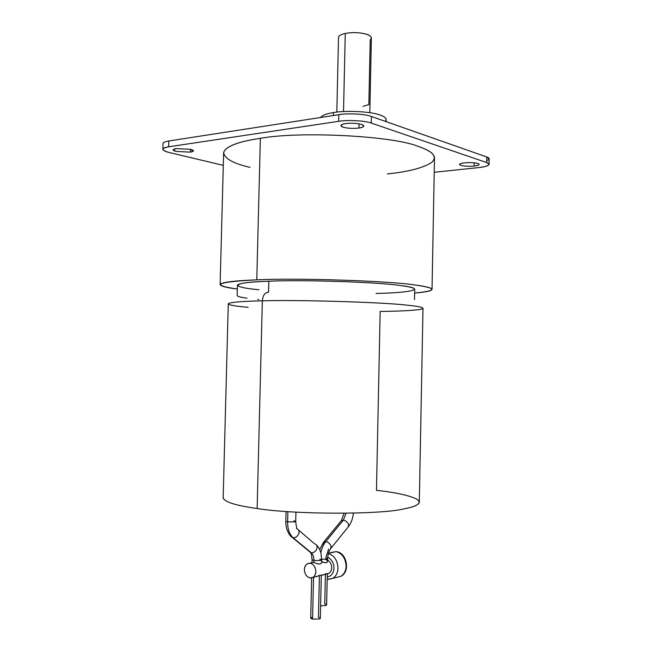 <?xml version="1.0" encoding="UTF-8"?>
<svg xmlns="http://www.w3.org/2000/svg" width="652" height="652" viewBox="0 0 652 652"><rect width="100%" height="100%" fill="white"/><g stroke="black" fill="none" stroke-linecap="round" stroke-linejoin="round"><path stroke-width="0.98" d="M327.312 573.996L328.771 573.467C330.637 572.179 331.599 570.28 331.656 567.778C331.615 564.371 330.271 561.812 327.622 560.101C330.271 561.812 331.615 564.371 331.656 567.778C331.469 571.136 330.018 573.214 327.312 573.996M325.731 559.669C329.904 561.307 326.285 564.534 321.623 561.429C325.095 563.165 327.084 563.181 327.589 561.486L327.654 558.511L326.693 559.057L327.654 558.511C327.866 554.249 328.991 550.81 331.029 548.185L331.02 545.895C329.92 543.605 328.184 542.162 325.813 541.567C323.547 544.347 321.876 548.006 320.8 552.554C321.876 548.006 323.547 544.347 325.813 541.567C328.184 542.162 329.92 543.605 331.02 545.895L330.735 548.56L348.47 526.596L348.494 524.322L348.47 526.596C351.249 522.945 352.879 518.454 353.36 513.124M321.575 562.668C320.808 564.534 318.241 564.445 313.873 562.399L310.27 563.222C313.718 564.298 315.584 567.093 315.861 571.6C315.796 574.159 314.826 576.091 312.944 577.403L309.928 577.925C306.497 576.816 304.647 574.021 304.386 569.555C304.451 566.963 305.446 565.023 307.361 563.719L313.873 562.399L313.914 560.467C313.93 556.938 313.058 554.387 311.306 552.79L293.123 537.77C289.447 534.444 287.622 529.147 287.622 521.877L285.804 521.266L287.622 521.877L287.874 511.608L287.622 521.877L294.614 521.893L295.715 521.404L294.614 521.893L287.622 521.877C287.622 529.147 289.447 534.444 293.123 537.77L311.306 552.79C313.71 552.88 315.535 551.6 316.79 548.943C317.508 546.653 317.011 545.023 315.291 544.07C317.011 545.023 317.508 546.653 316.79 548.943C315.535 551.6 313.71 552.88 311.306 552.79C313.058 554.387 313.93 556.938 313.914 560.467L312.063 559.718L313.914 560.467L313.873 562.399C318.029 564.355 320.605 564.51 321.591 562.863L321.656 559.881L320.67 560.443L313.914 560.467L320.67 560.443L321.656 559.881L319.782 559.131M314.199 577.085L317.663 576.229C319.993 575.129 321.208 574.828 321.306 575.325L321.306 575.325C321.028 574.868 319.398 575.333 316.391 576.702M321.306 575.488L323.726 574.722C326.033 573.63 327.231 573.336 327.312 573.825L325.405 574.078L324.737 603.939C326.831 604.453 327.133 604.983 325.65 605.537L326.619 604.852L327.312 573.825C326.848 573.515 324.843 574.07 321.306 575.488M336.742 577.354L340.98 576.27C344.28 573.964 345.984 570.598 346.098 566.172C345.576 558.291 342.251 553.434 336.114 551.616L328.461 553.328L336.114 551.616C342.251 553.434 345.576 558.291 346.098 566.172C345.984 570.598 344.28 573.964 340.98 576.27L332.838 578.357C336.155 576.026 337.866 572.627 337.98 568.153C337.866 572.627 336.155 576.026 332.838 578.357L328.143 579.416M328.404 553.524C334.362 555.626 337.557 560.508 337.98 568.153C337.557 560.508 334.362 555.626 328.404 553.524M331.029 552.488L336.114 551.616L331.029 552.488M290.67 534.917L292.503 537.607L291.208 536.572M309.781 563.165L312.006 562.643M319.407 575.569L318.461 617.314C320.564 617.86 320.857 618.422 319.341 619.009L320.336 618.283L321.306 575.325L323.726 574.722M311.648 577.908L310.719 618.129L312.577 619.082L313.53 577.256L312.577 619.082L319.341 619.009L312.577 619.082C310.482 618.536 310.197 617.974 311.737 617.387M321.664 559.269L326.693 559.057L321.664 559.269M346.033 513.263L343.384 520.109C345.731 520.663 347.435 522.065 348.494 524.322C347.435 522.065 345.731 520.663 343.384 520.109L325.813 541.567L343.384 520.109L341.045 520.981L343.384 520.109L346.033 513.263M328.657 549.017L325.772 557.762L327.654 558.511M320.613 605.83L325.65 605.537L320.613 605.83M333.368 115.526L333.433 112.584C326.432 113.668 322.112 115.314 320.458 117.523C322.112 115.314 326.432 113.668 333.433 112.584L333.368 115.526M369.806 112.698L371.387 38.069C371.314 36.325 369.228 34.915 365.112 33.831C358.576 32.355 351.958 32.225 345.258 33.448L343.522 111.565L345.258 33.448C351.958 32.225 358.576 32.355 365.112 33.831C370.964 35.55 372.667 37.539 370.222 39.788L368.845 104.613L363.001 106.349M432.031 289.243L434.485 158.281C434.582 153.962 429.171 150.009 418.258 146.423C393.441 135.942 300.425 130.962 260.36 138.33L256.782 279.847L260.36 138.33C238.045 141.614 225.804 146.341 223.636 152.503L220.123 284.386C222.193 282.21 234.41 280.694 256.782 279.847C296.929 277.785 390.515 280.939 415.577 285.063C426.587 286.513 432.072 288.005 432.031 289.553C431.216 290.996 425.414 292.161 414.631 293.05C437.174 290.882 437.492 288.217 415.577 285.063C390.515 280.939 296.929 277.785 256.782 279.847C216.268 281.933 209.789 284.989 237.328 289.032C225.877 287.589 220.14 286.041 220.123 284.386M414.501 299.659L414.705 289.366C414.713 288.029 409.904 286.75 400.271 285.519C378.788 282.129 302.316 279.578 268.828 281.216L268.551 292.202C264.948 292.43 262.878 295.299 262.34 300.825C262.878 295.299 264.948 292.43 268.551 292.202L268.828 281.216C249.716 281.917 239.251 283.188 237.434 285.046L237.165 295.38C237.002 296.342 240.295 297.271 247.043 298.184M464.493 162.845C461.51 163.179 459.856 163.709 459.521 164.426L460.817 165.372C464.265 166.26 468.707 166.48 474.126 166.032L474.183 162.813L474.126 166.032C477.158 165.698 478.845 165.168 479.196 164.443L477.973 163.513C474.509 162.609 470.019 162.381 464.493 162.845C470.019 162.381 474.509 162.609 477.973 163.513C480.263 164.54 478.984 165.38 474.126 166.032C468.707 166.48 464.265 166.26 460.817 165.372C458.421 164.369 459.652 163.522 464.493 162.845M345.552 123.595C342.732 124.01 341.159 124.654 340.825 125.534L343.042 127.181C347.671 128.411 352.985 128.697 358.983 128.036L359.073 123.815L358.983 128.036C361.86 127.629 363.482 126.977 363.832 126.08L361.738 124.467C357.068 123.204 351.672 122.91 345.552 123.595C351.672 122.91 357.068 123.204 361.738 124.467C365.112 125.901 364.191 127.091 358.983 128.036C352.985 128.697 347.671 128.411 343.042 127.181C339.537 125.771 340.377 124.581 345.552 123.595M176.032 148.607L173.09 149.789L176.121 151.419L190.457 152.128L190.539 149.316L190.457 152.128L193.489 150.93L190.571 149.324L176.032 148.607L190.571 149.324C194.402 150.457 194.361 151.394 190.457 152.128L176.121 151.419C172.209 150.302 172.177 149.365 176.032 148.607M248.151 307.345C235.176 306.212 228.55 304.997 228.281 303.718C230.221 302.235 241.574 301.273 262.34 300.825C241.574 301.273 230.221 302.235 228.281 303.718L223.163 498.104C224.964 502.146 236.285 505.618 257.132 508.511L262.34 300.825L257.132 508.511C234.802 505.39 223.489 501.681 223.18 497.394M380.165 311.444L376.473 490.345C395.756 492.464 409.22 495.406 416.856 499.179C422.17 503.051 417.712 506.311 403.498 508.976C379.814 514.721 294.06 514.567 257.132 508.511C294.06 514.567 379.814 514.721 403.498 508.976C413.987 507.069 419.26 504.721 419.309 501.926L422.993 308.38C423.018 307.312 417.851 306.253 407.492 305.201C384.158 302.283 299.162 299.675 262.34 300.825C299.162 299.675 384.158 302.283 407.492 305.201C417.851 306.253 423.018 307.312 422.993 308.38C422.569 310.116 402.374 311.216 380.165 311.444M258.828 299.488L257.793 299.398M259.072 289.749C229.178 287.116 230.18 282.316 268.828 281.216C302.316 279.578 378.788 282.129 400.271 285.519C428.429 288.763 411.33 292.887 376.025 293.441M489.073 164.394L489.163 158.852L486.791 156.977L486.702 162.568L489.073 164.394C488.348 165.869 484.941 166.936 478.837 167.58L434.224 172.299L478.837 167.58C488.56 166.301 491.176 164.63 486.702 162.568L371.273 123.081L371.412 116.472C365.658 114.035 347.573 113.032 338.795 114.687L168.819 140.979C165.347 141.5 163.416 142.307 163.008 143.399L162.845 149.161C163.244 148.094 165.184 147.311 168.648 146.806L168.819 140.979L338.795 114.687L338.649 121.321L168.648 146.806L168.819 140.979M486.734 160.604C489.913 159.3 489.937 158.094 486.791 156.977L371.412 116.472L371.273 123.081L486.702 162.568L486.791 156.977L371.412 116.472C365.658 114.035 347.573 113.032 338.795 114.687L338.649 121.321C347.418 119.724 365.519 120.71 371.273 123.081C365.519 120.71 347.418 119.724 338.649 121.321L168.648 146.806C160.987 148.354 161.117 150.237 169.023 152.454L223.294 165.372L169.023 152.454C165.005 151.517 162.943 150.416 162.845 149.161M250.009 167.385C232.96 163.407 224.174 158.395 223.66 152.364C226.13 146.276 238.363 141.606 260.36 138.33C300.425 130.962 393.441 135.942 418.258 146.423C433.246 151.484 437.671 156.871 431.51 162.593C422.895 168.004 408.209 171.778 387.443 173.905M338.502 37.555C338.657 35.77 340.906 34.409 345.258 33.448C341.143 34.344 338.893 35.632 338.51 37.319L338.502 37.555M386.139 121.647L386.18 119.772C386.171 118.028 384.272 116.504 380.483 115.176C372.341 111.639 346.057 110.172 333.433 112.584C346.057 110.172 372.341 111.639 380.483 115.176C385.634 117.001 387.231 119.055 385.275 121.345M323.473 544.705L323.465 542.399L325.813 541.567L323.465 542.399L319.684 549.497M296.595 528.731L297.263 528.911C298.991 529.864 299.472 531.502 298.714 533.833C297.41 536.523 295.552 537.835 293.123 537.77C295.552 537.835 297.41 536.523 298.714 533.833C299.472 531.502 298.991 529.864 297.263 528.911C296.782 528.894 296.269 526.409 295.715 521.445M293.873 520.793L295.715 521.404L295.935 512.122M314.631 543.882L298.583 530.019M327.247 576.963C331.355 576.181 333.596 573.255 333.963 568.177C333.832 563.043 331.754 559.367 327.736 557.158C331.754 559.367 333.832 563.043 333.963 568.177C333.596 573.255 331.355 576.181 327.247 576.963M332.838 578.357L327.28 579.335M309.928 577.925C313.408 578.088 315.381 575.977 315.861 571.6C315.584 567.093 313.718 564.298 310.27 563.222C306.815 563.108 304.851 565.211 304.386 569.555C304.647 574.021 306.497 576.816 309.928 577.925M328.771 573.467L327.312 573.825M312.944 577.403L317.663 576.229M311.998 562.66L312.063 559.718C311.697 555.488 311.24 553.124 310.694 552.627L292.503 537.607C290.173 536.351 288.208 533.295 286.611 528.438C285.348 521.714 285.943 522.529 285.804 521.266L286.041 511.478M336.831 112.128L338.51 37.319M341.045 520.981L323.783 541.999M341.346 520.606L344.077 513.279M316.57 545.105C318.42 546.645 319.912 549.44 321.028 553.475L321.656 559.881M336.791 551.714C346.921 553.075 350.426 571.739 340.98 576.27"/></g></svg>
